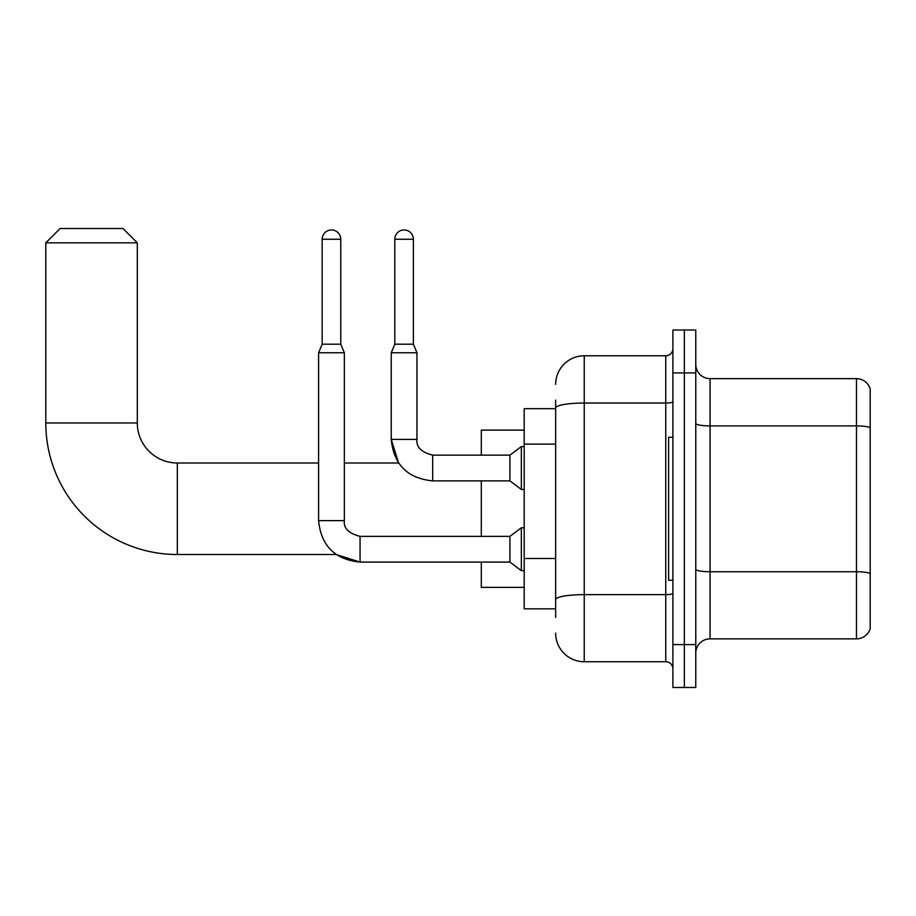 <?xml version="1.0" encoding="UTF-8"?>
<svg xmlns="http://www.w3.org/2000/svg" width="916" height="916" viewBox="0 0 916 916"><rect width="100%" height="100%" fill="white"/><g stroke="black" fill="none" stroke-linecap="round" stroke-linejoin="round"><path stroke-width="1.37" d="M555.657 435.535L555.657 400.097L555.657 408.673L524.192 408.673L524.192 608.842L555.657 608.842M555.657 617.418L555.657 400.097M672.894 644.589L672.894 687.481L684.332 687.481L684.332 644.589L684.332 687.481L695.771 687.481L695.771 644.589L684.332 644.589L684.332 372.926L684.332 644.589L672.894 644.589L672.894 372.926L684.332 372.926L684.332 330.035L684.332 372.926L695.771 372.926L695.771 644.589M695.771 372.926L695.771 330.035L672.894 330.035L672.894 372.926M555.657 384.365A28.591 28.591 0 0 1 584.248 355.774L584.248 661.741L665.749 661.741L665.749 355.774A7.145 7.145 0 0 0 672.894 348.618M584.248 355.774L665.749 355.774M555.657 604.549L555.657 567.073M672.894 668.886A7.145 7.145 0 0 0 665.749 661.741M584.248 661.741A28.591 28.591 0 0 1 555.657 633.151M695.771 653.165A14.301 14.301 0 0 1 710.072 638.864L856.471 638.864L856.471 378.651L710.072 378.651A14.301 14.301 0 0 1 695.771 364.35A14.301 14.301 0 0 0 710.072 378.651L710.072 638.864M870.2 388.945A14.301 14.301 0 0 0 856.471 378.651A14.301 14.301 0 0 1 870.2 388.945L870.2 628.571A14.301 14.301 0 0 1 856.471 638.864M695.771 423.421A14.301 2.485 0 0 0 710.072 425.906L856.471 425.906A14.301 2.485 180 0 1 870.2 427.692L870.2 573.53A14.301 2.485 180 0 0 856.471 571.744L710.072 571.744A14.301 2.485 0 0 1 695.771 569.26M322.169 239.248L340.763 239.248A9.297 9.297 0 0 0 331.466 229.95A9.297 9.297 0 0 0 322.169 239.248L322.169 344.187L318.596 352.775L318.596 520.62L344.336 520.62C343.466 528.246 348.71 533.49 360.057 536.352L360.057 562.092L336.172 554.512L177.338 554.512A131.538 131.538 0 0 1 45.8 422.974L45.8 242.82L60.101 228.519L123.007 228.519L137.308 242.82L45.8 242.82M177.338 554.512L177.338 463.004A40.029 40.029 0 0 1 137.308 422.974L137.308 242.82M481.301 480.877L481.301 536.352M481.301 562.092L481.301 587.396L524.192 587.396M524.192 430.119L481.301 430.119L481.301 455.137M672.894 437.264L668.6 437.264L668.6 580.24L672.894 580.24M318.596 352.775L344.336 352.775L344.336 520.62C343.466 528.246 348.71 533.49 360.057 536.352L509.903 536.352L509.903 562.092L360.057 562.092L336.172 554.512L360.057 562.092C334.901 559.596 321.081 545.776 318.596 520.62C321.081 545.776 334.901 559.596 360.057 562.092C334.901 559.596 321.081 545.776 318.596 520.62M509.903 536.352L521.341 527.776L521.341 570.668L524.192 570.668M322.169 344.187L340.763 344.187L344.336 352.775M340.763 239.248L340.763 344.187M413.391 344.187L394.807 344.187L394.807 239.248A9.297 9.297 0 0 1 404.093 229.95A9.297 9.297 0 0 1 413.391 239.248L413.391 344.187L416.963 352.775L391.235 352.775L391.235 439.417L416.94 439.417C416.104 447.042 421.349 452.286 432.695 455.137L432.695 480.877C407.54 478.392 393.72 464.572 391.235 439.417L398.597 463.004L344.336 463.004M416.963 352.775L416.963 439.417C416.104 447.042 421.349 452.286 432.695 455.137C421.349 452.286 416.104 447.042 416.963 439.417C416.104 447.042 421.349 452.286 432.695 455.137L509.903 455.137L509.903 480.877L432.695 480.877C407.54 478.392 393.72 464.572 391.235 439.417L398.597 463.004M509.903 455.137L521.341 446.561L521.341 489.453L524.192 489.453M555.657 444.123L524.192 444.123M555.657 558.497L524.192 558.497M672.894 593.373A7.145 1.237 0 0 1 665.749 594.621L584.248 594.621A28.591 4.969 180 0 0 555.657 599.579M555.657 407.998A28.591 4.969 180 0 1 584.248 403.029L665.749 403.029A7.145 1.237 0 0 0 672.894 401.792M45.8 422.974L137.308 422.974M394.807 239.248L413.391 239.248M318.596 463.004L177.338 463.004M509.903 562.092L521.341 570.668M344.336 520.62C343.466 528.246 348.71 533.49 360.057 536.352M521.341 527.776L524.192 527.776M509.903 480.877L521.341 489.453M394.807 344.187L391.235 352.775M521.341 446.561L524.192 446.561"/></g></svg>
